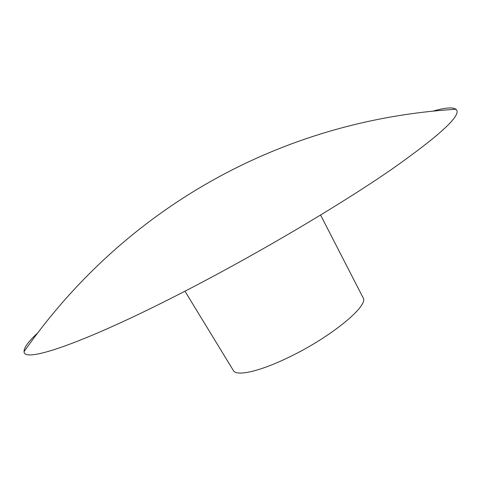 <?xml version="1.0" encoding="UTF-8"?>
<svg xmlns="http://www.w3.org/2000/svg" width="481" height="481" viewBox="0 0 481 481"><rect width="100%" height="100%" fill="white"/><g stroke="black" fill="none" stroke-linecap="round" stroke-linejoin="round"><path stroke-width="0.72" d="M433.14 111.081C445.244 107.63 452.843 107.022 455.94 109.259C462.602 114.454 440.909 134.668 390.873 169.895C340.247 204.762 260.618 251.972 189.129 289.039C85.877 342.719 23.172 363.714 24.086 351.605C23.809 347.799 28.271 341.654 37.47 333.159M320.599 215.073L363.071 297.697C369.414 305.297 331.373 336.838 289.49 356.95C259.896 371.5 236.345 376.707 233.351 370.49L184.951 291.197M455.946 109.259C281.024 120.106 124.495 207.948 24.086 351.605"/></g></svg>
